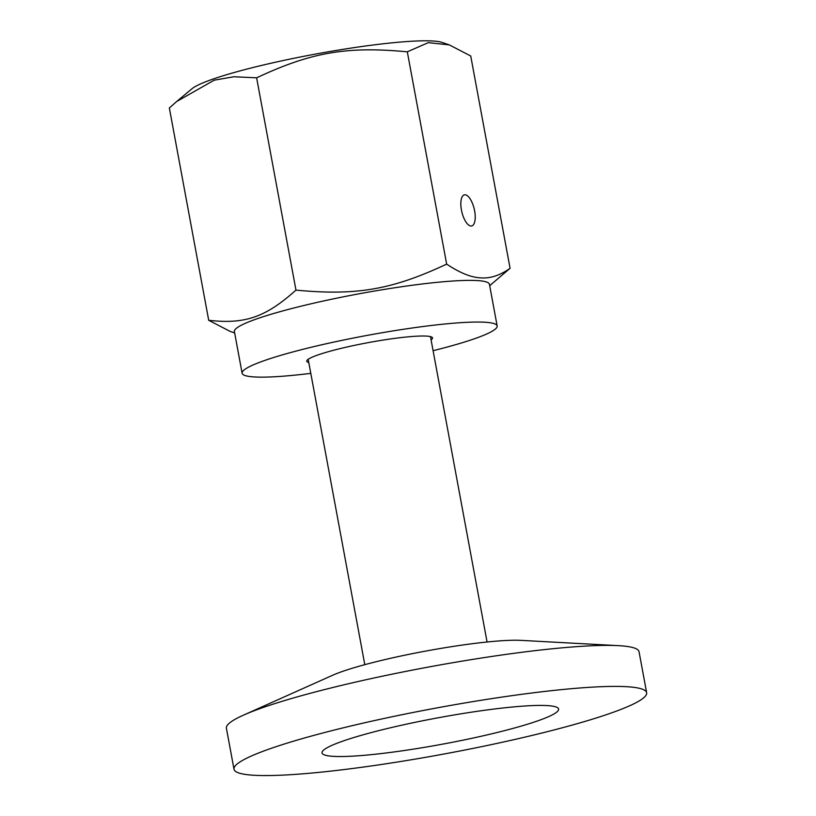 <?xml version="1.0" encoding="UTF-8"?>
<svg xmlns="http://www.w3.org/2000/svg" width="816" height="816" viewBox="0 0 816 816"><rect width="100%" height="100%" fill="white"/><g stroke="black" fill="none" stroke-linecap="round" stroke-linejoin="round"><path stroke-width="1.22" d="M233.998 769.223L226.399 728.209A209.834 23.307 -10.5 0 1 243.443 715.163A209.834 23.307 -10.5 0 1 428.471 667.049A209.834 23.307 -10.5 0 1 618.467 645.66A209.834 23.307 -10.5 0 1 620.089 645.752A209.834 23.307 -10.5 0 1 639.05 651.729L646.649 692.743A209.834 23.307 -10.5 0 1 486.673 745.6A209.834 23.307 -10.5 0 1 252.96 775.2A209.834 23.307 -10.5 0 1 233.998 769.223A209.834 23.307 -10.5 0 1 393.975 716.366A209.834 23.307 -10.5 0 1 627.688 686.766A209.834 23.307 -10.5 0 1 646.649 692.743M243.443 715.163L332.561 675.291A105.417 11.71 -10.5 0 1 425.524 651.117A105.417 11.71 -10.5 0 1 520.975 640.366L618.467 645.66M332.897 756.33A120.309 13.362 -10.5 0 1 322.034 752.903A120.309 13.362 -10.5 0 1 413.753 722.599A120.309 13.362 -10.5 0 1 547.75 705.626A120.309 13.362 -10.5 0 1 558.613 709.053A120.309 13.362 -10.5 0 1 466.895 739.357A120.309 13.362 -10.5 0 1 332.897 756.33M176.684 101.51L191.893 88.801A129.693 14.413 -10.5 0 1 314.884 54.193A129.693 14.413 -10.5 0 1 442.109 42.422L449.31 44.89L428.247 42.656L407.306 51.826C346.78 46.094 311.335 52.204 256.622 77.816L233.815 76.755L214.18 80.192L176.684 101.51L169.351 107.977L208.702 320.29C244.973 324.421 265.506 317.322 295.963 290.119L256.622 77.816M470.914 226.032A15.994 6.365 -103.3 0 1 461.621 210.926A15.994 6.365 -103.3 0 1 464.355 194.851A15.994 6.365 -103.3 0 1 474.218 208.947A15.994 6.365 -103.3 0 1 471.699 225.971A15.994 6.365 -103.3 0 1 470.914 226.032M295.963 290.119C356.49 295.851 391.935 289.741 446.658 264.129C459.867 272.881 471.158 277.45 480.522 277.848C489.967 278.695 499.82 275.512 510.082 268.311L470.73 55.998L449.31 44.89M308.805 362.559A63.954 7.109 -10.5 0 1 306.755 361.253A63.954 7.109 -10.5 0 1 343.271 347.861A63.954 7.109 -10.5 0 1 432.531 337.936A63.954 7.109 -10.5 0 1 431.083 339.905M446.658 264.129L407.306 51.826M510.082 268.311L489.692 285.682M234.651 332.948L230.122 331.398L208.702 320.29M433.082 350.696A129.693 14.413 169.5 0 0 497.158 325.961A129.693 14.413 169.5 0 0 316.18 346.076A129.693 14.413 169.5 0 0 242.117 373.228A129.693 14.413 169.5 0 0 310.804 373.361M497.158 325.961L489.437 284.294A129.693 14.413 169.5 0 0 477.717 280.602A129.693 14.413 169.5 0 0 308.458 304.409A129.693 14.413 169.5 0 0 234.396 331.561L242.117 373.228M308.193 359.295L364.793 664.663M430.481 336.631L487.07 641.998"/></g></svg>
